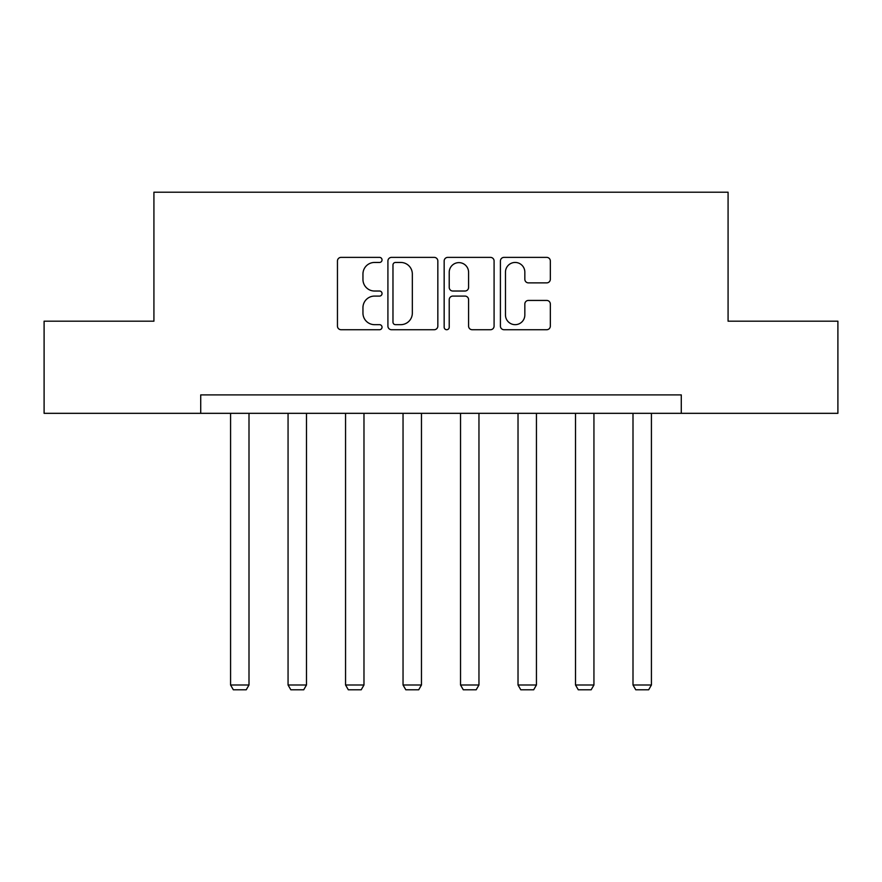 <?xml version="1.0" encoding="UTF-8"?>
<svg xmlns="http://www.w3.org/2000/svg" width="882" height="882" viewBox="0 0 882 882"><rect width="100%" height="100%" fill="white"/><g stroke="black" fill="none" stroke-linecap="round" stroke-linejoin="round"><path stroke-width="1.32" d="M382.038 259.914A2.536 2.536 0 0 0 379.503 257.379L341.069 257.379A3.616 3.616 0 0 0 337.453 260.995L337.453 326.108A3.616 3.616 0 0 0 341.069 329.725L379.503 329.725A2.536 2.536 0 0 0 382.038 327.2A2.536 2.536 0 0 0 379.503 324.664L374.53 324.664A11.576 11.576 0 0 1 362.954 313.088L362.954 307.664A11.576 11.576 0 0 1 374.53 296.087L379.503 296.087A2.536 2.536 0 0 0 382.038 293.552A2.536 2.536 0 0 0 379.503 291.027L374.53 291.027A11.576 11.576 0 0 1 362.954 279.451L362.954 274.015A11.576 11.576 0 0 1 374.53 262.45L379.503 262.45A2.536 2.536 0 0 0 382.038 259.914M546.719 282.879A3.616 3.616 0 0 0 550.335 279.263L550.335 260.995A3.616 3.616 0 0 0 546.719 257.379L504.03 257.379A3.616 3.616 0 0 0 500.414 260.995L500.414 326.108A3.616 3.616 0 0 0 504.03 329.725L546.719 329.725A3.616 3.616 0 0 0 550.335 326.108L550.335 304.047A3.616 3.616 0 0 0 546.719 300.431L528.45 300.431A3.616 3.616 0 0 0 524.834 304.047L524.834 314.984A9.68 9.68 0 0 1 515.154 324.664A9.68 9.68 0 0 1 505.474 314.984L505.474 272.119A9.68 9.68 0 0 1 515.154 262.45A9.68 9.68 0 0 1 524.834 272.119L524.834 279.263A3.616 3.616 0 0 0 528.45 282.879L546.719 282.879M200.721 413.327L44.1 413.327L44.1 321.191L153.92 321.191L153.92 192.21L728.08 192.21L728.08 321.191L837.9 321.191L837.9 413.327L681.279 413.327L681.279 394.893L200.721 394.893L200.721 413.327L681.279 413.327M437.836 260.995A3.616 3.616 0 0 0 434.22 257.379L391.531 257.379A3.616 3.616 0 0 0 387.915 260.995L387.915 326.108A3.616 3.616 0 0 0 391.531 329.725L434.22 329.725A3.616 3.616 0 0 0 437.836 326.108L437.836 260.995M447.78 257.379L490.469 257.379A3.616 3.616 0 0 1 494.085 260.995L494.085 326.108A3.616 3.616 0 0 1 490.469 329.725L472.201 329.725A3.616 3.616 0 0 1 468.585 326.108L468.585 299.704A3.616 3.616 0 0 0 464.968 296.087L452.852 296.087A3.616 3.616 0 0 0 449.225 299.704L449.225 327.2A2.536 2.536 0 0 1 446.7 329.725A2.536 2.536 0 0 1 444.164 327.2L444.164 260.995A3.616 3.616 0 0 1 447.78 257.379M395.511 262.45A2.536 2.536 0 0 0 392.975 264.975L392.975 322.128A2.536 2.536 0 0 0 395.511 324.664L400.759 324.664A11.576 11.576 0 0 0 412.335 313.088L412.335 274.015A11.576 11.576 0 0 0 400.759 262.45L395.511 262.45M468.585 272.306A9.68 9.68 0 0 0 458.905 262.627A9.68 9.68 0 0 0 449.225 272.306L449.225 287.4A3.616 3.616 0 0 0 452.852 291.027L464.968 291.027A3.616 3.616 0 0 0 468.585 287.4L468.585 272.306M249 413.327L249 684.994L230.577 684.994L230.577 413.327M249 684.994L246.232 689.79L233.333 689.79L230.577 684.994M306.484 413.327L306.484 684.994L288.061 684.994L288.061 413.327M306.484 684.994L303.728 689.79L290.828 689.79L288.061 684.994M363.979 413.327L363.979 684.994L345.557 684.994L345.557 413.327M363.979 684.994L361.212 689.79L348.313 689.79L345.557 684.994M421.464 413.327L421.464 684.994L403.041 684.994L403.041 413.327M421.464 684.994L418.707 689.79L405.808 689.79L403.041 684.994M478.959 413.327L478.959 684.994L460.536 684.994L460.536 413.327M478.959 684.994L476.192 689.79L463.293 689.79L460.536 684.994M536.443 413.327L536.443 684.994L518.021 684.994L518.021 413.327M536.443 684.994L533.687 689.79L520.788 689.79L518.021 684.994M593.939 413.327L593.939 684.994L575.516 684.994L575.516 413.327M593.939 684.994L591.172 689.79L578.272 689.79L575.516 684.994M651.423 413.327L651.423 684.994L633 684.994L633 413.327M651.423 684.994L648.667 689.79L635.768 689.79L633 684.994"/></g></svg>
